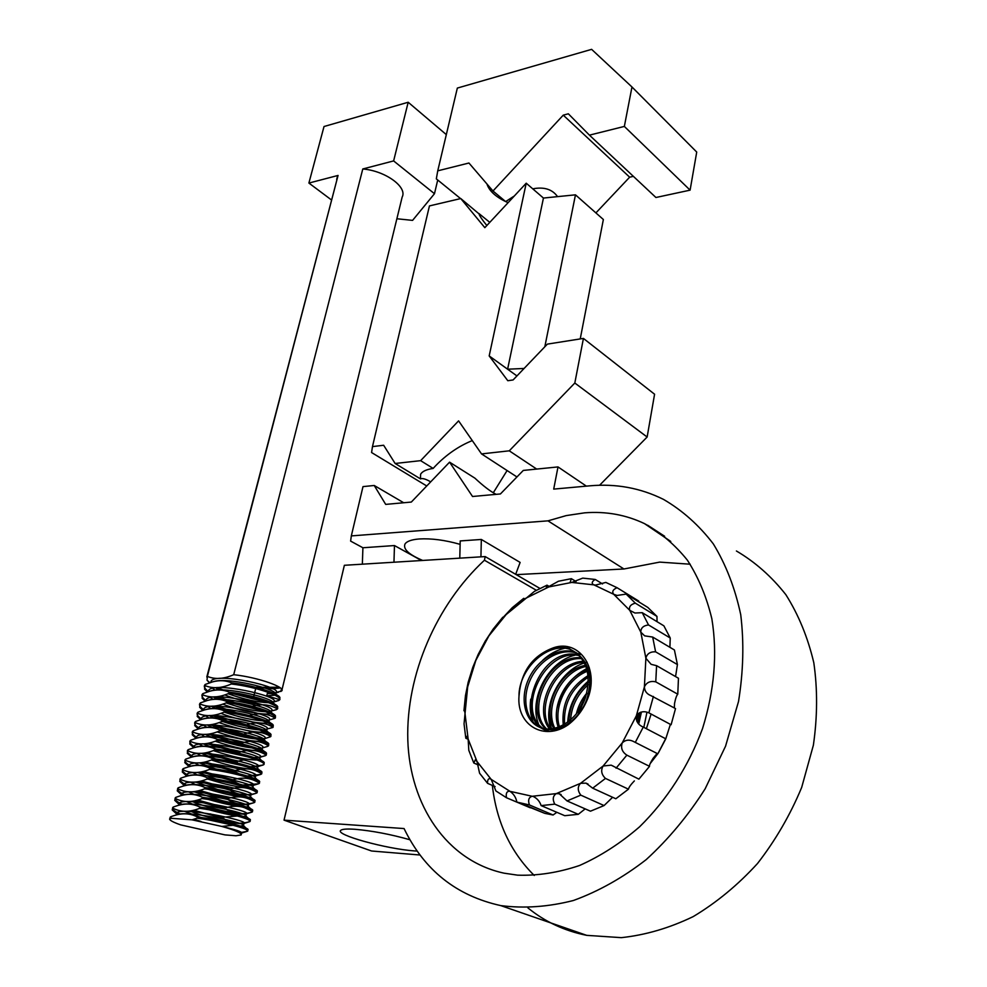 <?xml version="1.0" encoding="UTF-8"?>
<svg xmlns="http://www.w3.org/2000/svg" width="987" height="987" viewBox="0 0 987 987"><rect width="100%" height="100%" fill="white"/><g stroke="black" fill="none" stroke-linecap="round" stroke-linejoin="round"><path stroke-width="1.48" d="M279.432 687.26L256.015 687.26L272.375 688.766L280.357 687.914M281.714 690.912L402.153 197.104C407.643 187.061 385.362 170.8 362.784 168.974L233.709 674.689C258.816 677.452 286.07 687.507 281.714 690.912L273.584 693.256M281.468 688.951L280.851 691.505M247.194 830.19L246.701 831.424L239.545 832.744M169.949 818.223L170.751 816.73L171.158 818.297L191.996 819.827L197.079 818.198L197.388 816.965C222.359 820.185 250.451 828.068 247.959 829.833M197.079 818.198C222.865 821.517 251.5 829.709 247.503 831.177L246.701 831.424M249.625 820.567L249.045 821.826C239.273 824.527 230.687 823.368 223.284 818.346L193.711 810.204M178.289 814.497L172.182 809.858L172.972 808.23C180.794 812.264 189.664 812.301 199.596 808.353L199.905 807.132C224.666 810.278 252.549 818.223 250.328 820.172M199.596 808.353C225.332 811.635 253.869 819.95 249.847 821.566L249.045 821.826M252.03 810.993L251.377 812.276C241.605 815.003 233.031 813.893 225.628 808.945L195.574 800.58M180.498 804.837L174.724 800.321L175.489 798.569C183.311 802.53 192.181 802.53 202.101 798.545L202.409 797.323C226.973 800.42 254.646 808.427 252.672 810.549M202.101 798.545C227.787 801.789 256.225 810.241 252.178 811.993L251.377 812.276M254.424 801.456L253.696 802.764C243.937 805.528 235.362 804.454 227.972 799.569L197.425 790.994M182.718 795.214L177.241 790.821L178.005 788.934C185.827 792.845 194.686 792.795 204.593 788.786L204.901 787.564C229.255 790.612 256.731 798.656 255.016 800.963M204.593 788.786C230.23 791.981 258.582 800.568 254.51 802.443L253.696 802.764M256.793 791.944L256.003 793.289C246.269 796.077 237.694 795.066 230.304 790.229L199.275 781.445M184.939 785.64L179.77 781.371L180.498 779.348C188.32 783.197 197.178 783.098 207.073 779.064L207.381 777.842C231.538 780.828 258.804 788.921 257.348 791.414M207.073 779.064C232.673 782.222 260.926 790.932 256.83 792.943L256.003 793.289M259.137 782.481L258.31 783.851L242.876 785.023M187.16 776.09L182.274 771.957L182.99 769.798C190.812 773.586 199.658 773.438 209.54 769.379L209.849 768.17C233.808 771.094 260.864 779.236 259.667 781.889M209.54 769.379C235.091 772.5 263.258 781.334 259.137 783.481L258.31 783.851M261.481 773.043L260.605 774.45L247.268 775.992M189.393 766.591L184.779 762.593L185.482 760.286C193.292 764.012 202.138 763.827 212.008 759.731L212.304 758.534C236.066 761.409 262.912 769.576 261.962 772.402M212.008 759.731C237.509 762.815 265.577 771.785 261.432 774.067L260.605 774.45M263.8 763.654L262.887 765.085L250.784 766.776M191.305 757.226L191.749 755.536L191.577 757.152L187.283 753.266L187.949 750.811C195.759 754.475 204.593 754.253 214.45 750.132L214.759 748.923C238.311 751.761 264.96 759.953 264.257 762.939M214.45 750.132C239.915 753.18 267.896 762.272 263.726 764.678L262.887 765.085M266.108 754.302L265.17 755.758L260.346 756.943M193.871 747.714L189.775 743.988L190.405 741.385C198.227 744.988 207.048 744.716 216.893 740.558L217.202 739.374C240.557 742.15 266.996 750.367 266.539 753.513M216.893 740.558C242.321 743.569 270.191 752.785 265.996 755.326L265.17 755.758M241.877 743.877L242.111 742.964C251.549 739.991 260.087 740.768 267.711 745.308L267.428 746.468L262.48 747.899M196.105 738.325L192.255 734.747L192.86 731.984C200.669 735.525 209.491 735.216 219.324 731.034L219.632 729.849C242.802 732.576 269.032 740.818 268.809 744.124M219.324 731.034C244.702 734.007 272.486 743.347 268.279 746.012L267.428 746.468M198.338 728.986L194.735 725.556L195.303 722.632C203.112 726.111 211.921 725.753 221.754 721.546L222.05 720.362C245.035 723.039 271.055 731.305 271.055 734.772M221.754 721.546C247.083 724.483 274.781 733.946 270.537 736.734L264.75 738.634M262.715 720.818C251.993 720.14 239.162 717.241 224.197 712.108L224.456 710.924C247.256 713.552 273.078 721.83 273.3 725.445M200.583 719.671L197.215 716.402L197.733 713.305C205.543 716.735 214.352 716.328 224.16 712.096C249.452 715.007 277.051 724.594 272.794 727.505L263.27 729.998M202.816 710.393L199.67 707.284L200.151 704.027C207.961 707.395 216.758 706.951 226.566 702.695L226.862 701.523C249.464 704.101 275.089 712.392 275.533 716.155M226.566 702.695C251.808 705.557 279.321 715.267 275.028 718.302L266.046 720.818M277.483 708.061L276.409 709.678L268.735 711.664M205.062 701.165L202.138 698.216L202.569 694.774C210.367 698.093 219.163 697.599 228.959 693.318L229.255 692.146C251.673 694.688 277.088 702.991 277.754 706.889L276.409 709.678M228.959 693.318C254.152 696.156 281.579 705.976 277.273 709.135M279.728 698.919L278.63 700.573L270.969 702.349M207.295 691.961L204.58 689.185L204.975 685.57C212.773 688.827 221.557 688.297 231.34 683.991L231.637 682.819C253.869 685.311 279.087 693.614 279.963 697.661L278.63 700.573M231.34 683.991C256.484 686.779 283.824 696.723 279.494 700.005M191.996 819.827L221.742 826.427C235.683 830.363 242.148 833.201 241.149 834.953L235.992 835.767L224.999 834.891L180.67 824.873C173.453 822.356 169.764 820.419 169.604 819.037L170.43 817.939M172.478 808.563L173.28 807.021L172.972 808.23M201.064 821.48L193.933 819.272M180.337 814.127C175.563 811.919 172.947 810.08 172.491 808.612M209.849 813.843L223.58 817.174L223.284 818.346M182.447 804.454C177.882 802.271 175.402 800.445 174.983 798.976L175.809 797.36L175.489 798.569M197.659 800.025L225.924 807.761L225.628 808.945M184.581 794.831C180.214 792.66 177.845 790.846 177.487 789.378L178.314 787.737L178.005 788.934M199.522 790.464L228.268 798.397L227.972 799.569M186.728 785.245C181.226 782.407 179.079 780.199 180.288 778.62L180.818 778.151L180.498 779.348M201.373 780.927L230.588 789.069L230.304 790.229M188.887 775.696C183.607 772.883 181.571 770.674 182.78 769.083L183.311 768.602L182.99 769.798M203.236 771.427L232.92 779.779L232.624 780.939L201.114 771.92M191.046 766.196C185.988 763.395 184.051 761.199 185.248 759.595L185.79 759.102L185.482 760.286M205.086 761.964L235.227 770.514L234.943 771.674L202.964 762.433M193.23 756.733C188.357 753.957 186.531 751.761 187.715 750.145L188.258 749.639L187.949 750.811M206.937 752.526L237.534 761.298L237.238 762.445L204.802 752.97M195.414 747.307C190.738 744.556 188.986 742.36 190.183 740.719L190.713 740.201L190.405 741.385M208.788 743.125L239.816 752.119L239.533 753.254L206.641 743.544M197.597 737.918C193.107 735.179 191.441 732.996 192.625 731.342L193.168 730.812L192.86 731.984M230.884 741.533L208.491 734.155M199.793 728.566C195.463 725.852 193.884 723.668 195.068 722.003L195.611 721.46L195.303 722.632M242.111 742.964L210.638 733.76M212.476 724.421L244.245 734.365M228.565 731.157L210.33 724.791M201.977 719.264C197.819 716.562 196.327 714.378 197.486 712.7L198.042 712.145L197.733 713.305M214.327 715.119L246.614 724.902M227.726 721.139L212.168 715.464M204.173 709.986C200.176 707.309 198.745 705.125 199.905 703.447L200.46 702.867L200.151 704.027M248.675 716.636L236.868 714.082M227.565 711.319L214.006 706.161M206.382 700.758C202.52 698.093 201.163 695.909 202.31 694.219L202.866 693.627L202.569 694.774M236.498 712.774L216.178 705.853M251.031 707.235L250.871 707.852L234.943 703.891M227.837 701.634L215.832 696.884M208.578 691.554C204.852 688.901 203.569 686.73 204.716 685.027L205.271 684.423L204.975 685.57M234.82 702.645L218.016 696.612M169.604 819.037L171.158 818.297M255.695 688.556L253.659 696.711M253.363 697.883L253.116 698.882L234.314 694.034M224.814 690.715L217.671 687.655M209.528 682.807L207.023 680.191L207.356 676.403C215.154 679.599 223.938 679.031 233.709 674.689M206.801 677.008L338.06 175.439L207.356 676.403M337.406 176.587L336.678 179.387M221.853 826.44L233.154 825.255M199.905 807.132C192.958 803.578 185.346 803.11 177.08 805.737L173.28 807.021M223.58 817.174L237.472 815.978M202.409 797.323C195.549 793.869 188.048 793.425 179.905 795.966L175.809 797.36M225.924 807.761C232.303 805.848 238.311 805.762 243.937 807.477M244.431 807.637L251.66 811.08M204.901 787.564C198.14 784.209 190.738 783.764 182.718 786.232L178.314 787.737M228.268 798.397C237.768 795.608 246.343 796.669 253.98 801.58M207.381 777.842C200.706 774.585 193.415 774.153 185.519 776.547L180.818 778.151M230.588 789.069C240.088 786.244 248.65 787.256 256.299 792.105M209.849 768.17C203.273 764.987 196.08 764.567 188.295 766.899L183.311 768.602M232.92 779.779C242.395 776.917 250.957 777.892 258.594 782.666M212.304 758.534C205.814 755.437 198.732 755.03 191.071 757.288L185.79 759.102M235.227 770.514C244.702 767.639 253.252 768.552 260.889 773.277M214.759 748.923C208.356 745.925 201.373 745.53 193.822 747.727L188.258 749.639M237.534 761.298L243.863 759.879M217.202 739.374C210.885 736.45 204.001 736.068 196.561 738.19L190.713 740.201M239.816 752.119C249.279 749.17 257.817 749.997 265.454 754.599M219.632 729.849C213.402 727.012 206.616 726.629 199.288 728.702L193.168 730.812M222.05 720.362C215.906 717.611 209.219 717.241 202.014 719.252L195.611 721.46M244.381 733.859C253.819 730.849 262.345 731.589 269.969 736.068M224.456 710.924C218.398 708.259 211.81 707.889 204.716 709.838L198.042 712.145M246.651 724.779C256.077 721.744 264.602 722.435 272.215 726.851M226.862 701.523C220.878 698.932 214.401 698.574 207.406 700.462L200.46 702.867M249.415 715.575C258.643 712.7 266.983 713.391 274.46 717.685M229.255 692.146C223.358 689.642 216.967 689.296 210.083 691.122L202.866 693.627M252.401 706.347C261.345 703.694 269.439 704.434 276.693 708.543M231.637 682.819C225.826 680.388 219.533 680.055 212.76 681.82L205.271 684.423M274.966 695.206L266.749 695.773L278.914 699.438M176.957 814.793L177.759 814.485C188.394 810.45 247.984 823.281 243.505 825.712L240.297 826.02M232.537 825.095L211.267 820.456M200.743 817.433L184.557 811.326M179.597 805.047L180.387 804.738C191.293 800.654 249.982 813.399 245.886 816.076L243.407 816.496M237.435 815.965C229.638 814.892 220.249 812.844 209.269 809.809M200.953 807.267L198.091 806.293M194.858 805.133L186.518 801.555M182.237 795.325L183.014 795.041C194.168 790.92 251.969 803.554 248.243 806.465L246.318 806.971M241.47 806.7C232.698 805.7 221.693 803.295 208.454 799.458M194.957 794.782L188.505 791.833M184.877 785.652L185.63 785.381C197.03 781.211 253.943 793.745 250.599 796.904L249.106 797.459M245.06 797.385C235.597 796.521 223.333 793.819 208.282 789.292M196.154 784.875L190.503 782.136M187.518 776.004L188.246 775.745C199.88 771.55 255.917 783.986 252.931 787.367L251.784 787.947M248.366 788.033C238.36 787.342 225.085 784.418 208.553 779.249M197.671 775.103L192.527 772.488M190.146 766.405L190.849 766.159C202.705 761.939 257.878 774.252 255.263 777.867L254.375 778.472M199.362 765.431L194.562 762.865M192.773 756.832L193.452 756.61C205.53 752.353 259.84 764.567 257.57 768.392L256.916 769.009M254.387 769.317C244.122 769.095 229.774 765.986 211.329 759.99M201.163 755.832L196.635 753.291M195.389 747.307L196.043 747.097C208.331 742.816 261.789 754.919 259.877 758.966L259.384 759.571M257.2 759.978C247.009 760.002 232.364 756.881 213.241 750.589M203.038 746.308L198.72 743.766M198.005 737.82L198.634 737.61C211.119 733.329 263.726 745.321 262.16 749.565L261.814 750.157M259.914 750.651C249.822 750.934 234.906 747.801 215.154 741.225M204.963 736.82L200.83 734.266M200.608 728.357L201.212 728.172C213.895 723.878 265.676 735.747 264.442 740.188L264.208 740.781M262.554 741.348C252.561 741.891 237.398 738.745 217.066 731.898M206.937 727.394L202.952 724.816M203.211 718.943L203.791 718.758C216.659 714.452 267.625 726.222 266.712 730.861L267.058 729.196L266.157 729.652M265.133 732.07C255.238 732.872 239.853 729.714 218.978 722.595M208.936 718.018L205.099 715.415M205.802 709.554L206.357 709.394C219.41 705.088 269.574 716.747 268.97 721.559L268.896 722.102M267.662 722.805C262.295 724.495 237.83 720.103 220.878 713.33M210.971 708.678L207.258 706.038M208.393 700.215L208.923 700.054C222.149 695.749 271.511 707.297 271.203 712.293L271.203 712.799M270.13 713.576C265.158 715.563 239.94 711.109 222.791 704.101M213.019 699.388L209.429 696.723M210.971 690.9L211.489 690.752C224.876 686.458 273.448 697.895 273.436 703.065L273.473 703.534M261.666 704.533C249.773 703.065 237.448 699.857 224.703 694.91M215.08 690.147L211.613 687.433M213.55 681.622L214.031 681.486C227.59 677.193 275.373 688.519 275.657 693.861L275.731 694.293M197.388 816.965C190.355 813.325 182.632 812.844 174.243 815.546L170.751 816.73M271.215 693.503L267.317 693.528L266.761 695.786L267.304 693.528L271.487 693.627M221.742 826.427C235.819 829.697 242.444 831.905 241.618 833.04L240.347 833.25M177.055 814.768L176.846 812.906C180.794 806.416 250.599 820.9 243.974 823.405L243.789 823.491C240.754 825.046 207.628 818.359 189.837 810.993M179.486 805.071L179.35 803.245C183.36 796.546 252.993 811.092 246.331 813.806L246.084 813.917C242.777 815.57 209.219 808.76 191.774 801.308M181.916 795.411L181.855 793.622C185.914 786.713 255.374 801.321 248.662 804.257L248.366 804.393C246.096 804.985 240.112 804.343 230.427 802.468M222.803 800.79L193.711 791.66M184.335 785.788L184.347 784.048C188.443 776.929 257.743 791.599 250.994 794.745L238.274 794.091M217.942 789.612L195.648 782.049M186.753 776.201L186.827 774.499C190.972 767.183 260.099 781.901 253.326 785.27L243.209 785.121M216.313 779.162L197.597 772.463M184.779 762.593L189.171 766.652L189.294 764.999C193.489 757.473 262.456 772.253 255.633 775.819L247.281 775.992M215.746 768.996L199.559 762.902M191.749 755.536C196.006 747.801 264.8 762.643 257.94 766.418L250.908 766.813M242.975 765.764L225.184 761.804M215.758 758.991L201.508 753.389M193.995 747.677L194.205 746.11C198.498 738.177 267.132 753.069 260.235 757.066L254.264 757.609M248.156 756.967L223.543 751.465M216.141 749.108L203.47 743.902M196.401 738.239L196.635 736.721C200.99 728.591 269.451 743.544 262.517 747.739L261.95 750.058M261.789 748.097L257.41 748.405M252.376 747.998C243.74 746.937 233.956 744.741 223.013 741.41M212.748 737.77L205.444 734.451M198.794 728.85L199.066 727.37C203.458 719.042 271.77 734.057 264.8 738.449L260.408 739.201M256.089 738.967C246.614 737.992 235.609 735.512 223.074 731.527M213.266 727.851L207.43 725.038M201.188 719.486L201.484 718.055C205.925 709.53 274.065 724.594 267.058 729.196M259.507 729.886C249.353 729.06 237.349 726.346 223.494 721.768M214.487 718.215L209.417 715.661M203.581 710.171L203.902 708.777C208.38 700.054 276.36 715.18 269.315 719.979L268.328 720.485M215.968 708.715L211.415 706.31M206.295 699.536L205.95 700.881L206.295 699.536C210.836 690.629 278.642 705.804 271.573 710.8L270.475 711.368M265.75 711.738C254.942 711.269 241.704 708.321 226.06 702.892M217.609 699.302L213.414 697.007M208.331 691.628L208.689 690.332C213.266 681.227 280.925 696.464 273.806 701.658L271.351 702.522M268.674 702.67C257.792 702.423 244.221 699.438 227.96 693.725M219.336 689.962L215.437 687.729M210.7 682.424L211.07 681.166C215.697 671.876 283.195 687.162 276.039 692.553L273.917 693.405M268.427 702.571L253.116 698.882M265.552 711.664L250.871 707.852M259.445 729.874L248.514 727M263.097 738.732L247.071 736.487M238.694 773.611L234.943 771.674M238.99 783.962L232.624 780.939M446.321 134.614L408.186 102.253L393.628 160.918L434.477 193.711L437.722 179.992M434.477 193.711L412.578 220.385L396.873 218.756M331.336 199.843L308.894 183.064L324.02 126.521L408.186 102.253M393.628 160.918L362.784 168.974M338.06 175.439L308.894 183.064M508.108 202.656L505.677 201.57L514.326 195.981M532.758 188.838C544.071 186.666 552.325 189.27 557.556 196.635M589.436 135.145L655.923 197.499L690.098 190.146L696.723 152.06L631.976 86.979L624.352 126.422L589.436 135.145L568.352 113.801L563.256 115.146L492.982 190.997L468.936 163.015L437.747 170.837L436.328 178.869L460.584 198.609M595.901 212.908L629.657 177.191L633.37 176.352M631.976 86.979L591.62 49.35L457.339 88.077L437.747 170.837M505.64 201.595L492.982 190.997M629.657 177.191L563.256 115.146M690.098 190.146L624.352 126.422M478.954 213.55L489.786 222.359M505.529 201.508C495.264 196.487 489.058 190.627 486.936 183.952M409.975 839.764C390.605 834.299 372.284 830.807 355.012 829.29C346.943 828.735 342.193 829.08 340.762 830.338C334.494 834.706 386.324 848.98 414.762 850.942L417.254 851.115M496.153 494.351C490.477 491.489 483.396 486.085 474.895 478.152L449.578 462.163L472.526 496.498L500.421 493.956L523.295 470.429L558 466.925L586.377 486.135M422.695 560.443C408.926 554.608 403.004 549.167 404.941 544.133C406.656 541.32 411.431 539.593 419.265 538.964C431.294 538.285 444.755 540.037 459.646 544.219M690.172 564.206L659.711 562.109L623.944 568.981L547.97 520.852L566.279 515.584L584.674 512.833C605.882 511.167 625.832 514.758 644.511 523.628C660.735 532.635 675.034 544.824 687.408 560.209C698.414 577.284 706.556 596.802 711.849 618.75C717.549 653.702 714.428 690.332 702.51 728.653C688.766 765.875 666.941 799.951 639.588 826.81C620.552 843.256 600.528 856.161 579.529 865.5C558.395 872.619 537.755 875.839 517.583 875.161L504.135 873.187C446.383 860.775 409.839 804.861 407.804 740.003C405.904 674.898 436.353 604.821 484.432 560.221L485.185 556.582L539.914 588.425M480.928 556.841L481.335 539.457L460.213 540.938L459.782 558.148M481.335 539.457L520.124 562.417L515.67 574.323M393.961 562.22L394.467 545.552L362.908 547.76L362.352 564.182M403.708 502.753L374.221 485.481L385.695 504.394L411.32 502.062L449.578 462.163M394.467 545.552L421.461 560.517M516.226 574.644L623.944 568.981M547.97 520.852L351.323 535.904L350.619 541.098L362.908 547.76M484.432 560.221L536.36 590.288M527.922 907.904C544.935 921.759 564.539 930.901 586.747 935.355L621.329 937.65C645.375 935.096 669.334 928.088 693.195 916.602C716.5 902.649 737.943 884.944 757.535 863.477C775.56 840.233 790.291 814.867 801.691 787.379L813.374 745.21C817.483 716.71 817.631 689.21 813.806 662.733C807.822 637.38 798.508 614.691 785.849 594.667C771.575 576.531 755.104 561.973 736.413 550.993M664.658 536.274L647.719 525.257M558 466.925L553.707 489.108L589.671 485.838C615.863 483.445 640.477 487.96 663.498 499.397C682.436 510.415 699.055 525.257 713.342 543.923C725.963 564.613 735.081 588.203 740.731 614.704C744.112 642.463 743.384 671.394 738.523 701.498L725.556 746.184L705.137 788.823C688.161 815.595 668.52 839.184 646.201 859.615C622.822 877.727 598.554 891.36 573.398 900.502C548.291 906.905 524.097 908.608 500.804 905.61C456.401 895.838 424.163 870.152 404.065 828.562L284.034 820.148L371.593 851.004L420.092 855.013M284.034 820.148L344.364 565.292L485.185 556.582M492.34 785.393C496.498 821.875 510.476 851.904 534.263 875.481M351.323 535.904L362.994 486.616L374.221 485.481M675.75 675.453L677.415 664.572L655.602 651.815C650.211 651.58 646.966 653.727 645.88 658.255L651.136 664.337L656.577 665.67L678.464 678.242L677.773 694.206L655.775 681.857C650.396 680.66 646.596 682.325 644.4 686.866C644.597 691.048 646.744 693.96 650.852 695.601L675.515 708.592L671.111 724.742L648.866 712.848C643.721 710.677 639.539 711.664 636.331 715.834C635.776 721.152 638.096 724.89 643.265 727.074L665.645 738.745L657.823 753.821L632.827 741.163C628.781 739.374 625.24 739.966 622.217 742.927C620.613 747.961 622.168 752.032 626.868 755.141L649.545 766.331C649.187 765.381 650.359 762.729 653.061 758.386L656.688 753.994M669.902 647.299L670.235 638.021L648.533 624.956C643.364 625.585 640.797 627.979 640.81 632.149L644.647 635.85L652.678 637.059L674.417 649.989L677.415 664.572M657.034 621.687L656.96 616.406L635.307 603.143C630.557 604.463 628.707 606.869 629.768 610.361L634.962 613.026L642.229 612.668L663.893 625.857L670.235 638.021M638.737 601.058L617.06 587.709C612.89 589.523 611.767 591.731 613.704 594.297L617.085 595.457L626.177 594.1L647.83 607.437L656.96 616.406M602.551 583.946L595.235 579.455C591.99 581.405 591.386 583.144 593.409 584.699L595.506 585.106L605.845 582.416L617.06 587.709M576.075 581.528L571.362 578.678L570.153 582.268L571.781 582.429L582.737 578.123L595.235 579.455M549.574 586.673L547.02 585.168L546.329 587.376L547.514 587.314L558.42 581.244L571.362 578.678M524.8 598.949L523.702 598.332L523.406 599.479L526.527 597.912L534.448 591.361L547.02 585.168M503.123 617.418L512.241 607.696L523.702 598.332M485.53 640.748L493.093 629.188L502.79 617.233M649.545 766.331L638.897 779.15L611.175 765.159L603.119 766.011C600.639 770.403 601.428 774.536 605.475 778.422L628.46 789.181L615.826 798.754L592.681 788.181L585.994 783.135L580.553 783.32C577.457 786.762 577.531 790.71 580.788 795.14L604.069 805.565L590.46 811.191L567.044 800.926L559.308 793.782L556.298 793.61C552.856 795.892 552.35 799.408 554.78 804.146L578.283 814.324L564.749 815.694L541.135 805.602C539.753 801.382 537.101 798.335 533.177 796.447L532.19 796.275C528.736 797.286 527.811 800.173 529.414 804.948L553.09 815.003L544.762 813.35L516.867 802.098C516.016 797.533 513.721 793.943 509.995 791.34L509.477 791.167C506.701 791.352 505.702 793.548 506.504 797.755L495.906 790.957L491.218 779.397L489.799 778.583C488.158 778.694 487.418 780.285 487.59 783.357L479.583 773.228L477.005 761.508L475.315 759.817L473.785 763L468.8 750.317L468.146 739.066L466.752 736.364L465.802 738.227L464.05 723.878L465.025 713.626L468.146 739.066L477.005 761.508L491.218 779.397L509.995 791.34L532.19 796.275L556.298 793.61L580.553 783.32L603.119 766.011L622.217 742.927L636.331 715.834L644.4 686.866L645.88 658.255L640.81 632.149L629.768 610.361L613.704 594.297L593.89 584.859L571.781 582.429L548.846 586.932L526.527 597.912L506.158 614.556L488.923 635.813L475.833 660.402L467.678 686.853L465.025 713.626L464.507 709.838L463.952 710.726L465.457 695.65L468.183 682.251L472.773 667.372L478.115 654.541L485.468 640.711M638.749 723.952L641.439 712.034M638.108 723.212L640.612 712.244M643.82 727.37L646.954 712.244M570.881 647.497L566.279 647.978M564.515 648.311C556.52 650.174 549.228 654.184 542.64 660.34M530.722 699.166C529.525 708.259 530.537 716.426 533.782 723.668M574.866 655.22C548.167 661.364 528.551 699.178 538.433 723.853M550.376 706.47C548.994 714.415 549.389 721.867 551.56 728.85M551.881 729.775L552.375 731.12M587.08 662.141L585.55 662.573M584.563 662.894C559.728 670.568 542.332 705.286 550.919 728.924M589.239 667.508L587.956 668.039M586.784 668.569C571.017 676.897 561.035 690.308 556.853 708.789M591.053 678.97L590.053 679.698M588.462 680.944C575.729 691.973 568.796 705.742 567.661 722.262M567.611 724.248L567.624 725.112M576.47 717.093L576.593 716.463M577.555 712.454L586.685 693.676M585.451 697.673L577.642 715.723M637.947 723.027L639.983 712.454M588.289 684.645C576.63 695.082 570.696 707.839 570.486 722.928M588.326 677.094C571.288 688.556 563.38 704.286 564.576 724.298M564.823 725.914L564.971 726.691M587.475 671.246C567.031 678.686 553.028 706.951 559.469 726.839M559.888 728.122L560.184 728.949M586.068 666.398C561.443 671.333 543.936 707.198 554.854 728.295M555.385 729.344L555.94 730.355M584.242 662.265C555.965 663.609 534.658 707.839 550.586 728.949M582.083 658.724C550.771 655.578 525.158 708.617 546.601 728.924M579.616 655.689C545.626 647.287 515.51 709.641 542.862 728.32M580.27 654.554L577.79 653.456M576.852 653.123C560.16 647.41 538.408 660.451 529.772 680.944C521.05 701.054 527.132 723.94 543.343 728.788C558.519 733.649 579.184 720.387 586.809 699.314C593.594 675.441 588.437 658.983 571.337 649.902C549.142 640.279 518.582 668.433 518.989 696.23C520.791 672.468 531.734 656.528 551.832 648.41C576.63 638.096 597.949 664.485 589.239 694.379C585.094 707.05 578.037 717.204 568.093 724.816C544.318 741.434 516.608 725.334 518.989 696.23M586.858 693.047C581.651 699.339 578.148 706.334 576.309 714.033M575.643 717.487L575.557 718.104M636.751 721.139L638.305 713.354M588.425 682.523C576.013 692.689 569.511 705.619 568.919 721.3M568.968 723.323L569.018 724.113M588.178 675.515C569.672 687.26 561.356 703.768 563.244 725.063M563.54 726.58L563.713 727.357M587.166 669.951C565.625 676.885 550.771 706.976 558.272 727.283M558.716 728.505L559.074 729.368M585.636 665.3C560.061 669.433 541.629 707.321 553.756 728.529M583.736 661.327C554.632 661.635 532.314 708.024 549.574 728.998M581.491 657.922C549.488 653.53 522.765 708.839 545.651 728.825M578.95 654.998C540.173 644.252 510.81 721.139 548.316 731.194L549.278 731.466M576.124 652.543C559.469 646.189 537.31 658.946 528.353 679.574C519.31 699.82 525.318 723.089 541.678 727.987C556.853 732.847 577.543 719.548 585.168 698.463C591.966 674.565 586.821 658.082 569.721 649.014C564.07 646.929 558.111 646.732 551.832 648.41M463.952 710.726L464.914 711.171M465.802 738.227L468.208 739.312M473.785 763L478.448 765.048M487.59 783.357L495.092 786.565M506.504 797.755L530.278 807.798M529.414 804.948L516.867 802.098M554.78 804.146L541.135 805.602M580.788 795.14L567.044 800.926M605.475 778.422L592.681 788.181M626.868 755.141L616.048 768.194M643.265 727.074L635.283 742.409M653.406 696.452L648.866 712.848M656.577 665.67L655.775 681.857M652.678 637.059L655.602 651.815M642.229 612.668L648.533 624.956M626.177 594.1L635.307 603.143M553.09 815.003L556.853 812.313M578.283 814.324L585.18 808.884M604.069 805.565L612.162 797.73M628.46 789.181C628.805 787.404 630.767 784.64 634.357 780.902M674.343 707.95L674.528 703.534C675.527 698.463 676.601 695.354 677.773 694.206M670.395 724.359L665.694 739.016L658.465 752.723M657.761 753.797L650.162 763.617M651.112 714.045L646.374 728.702M472.279 440.597C458.795 446.062 446.494 454.526 435.403 466L433.157 468.418L420.635 460.658L395.133 463.483L383.647 445.26L372.469 446.605L371.581 452.539L426.742 485.974M493.278 492.784L507.096 470.54M524.097 368.459L507.602 369.212L543.442 198.054L526.219 183.2L489.182 355.925L507.811 380.723L513.092 379.958L547.378 344.118L583.428 338.418L574.816 383.018L509.267 450.825L481.533 453.909L516.954 476.955M516.941 375.936L489.182 355.925M430.69 481.866C425.779 478.991 422.374 478.004 420.487 478.892L395.133 463.483M420.487 478.892L420.598 474.303C422.202 471.391 426.396 469.442 433.157 468.418M536.694 469.072L509.267 450.825M526.219 183.2L484.839 227.676L460.769 198.56L429.444 205.913L372.469 446.605M460.769 198.56L479.003 213.846C479.472 215.746 482.088 219.645 486.838 225.529M599.565 485.271L647.139 437.019L654.578 394.232L583.428 338.418M647.139 437.019L574.816 383.018M420.635 460.658L458.585 420.869L481.533 453.909M543.442 198.054L575.47 194.834L544.812 346.807M580.233 338.923L603.365 219.509L575.47 194.834M247.503 831.177L247.799 829.981M249.847 821.566L250.143 820.37M252.178 811.993L252.475 810.796M254.51 802.443L254.794 801.259M256.83 792.943L257.113 791.759M259.137 783.481L259.421 782.309M261.432 774.067L261.715 772.883M263.726 764.678L264.01 763.506M265.996 755.326L266.293 754.154M268.279 746.012L268.563 744.852M275.028 718.302L275.311 717.154M169.924 818.346L170.233 817.125M172.454 808.649L172.762 807.44M174.97 799.001L175.279 797.792M177.475 789.378L177.796 788.181M179.979 779.804L180.288 778.62M182.472 770.279L182.78 769.083M184.939 760.78L185.248 759.595M187.407 751.317L187.715 750.145M189.874 741.903L190.183 740.719M192.317 732.514L192.625 731.342M194.76 723.175L195.068 722.003M197.19 713.872L197.486 712.7M199.608 704.595L199.905 703.447M202.014 695.366L202.31 694.219M204.42 686.175L204.716 685.027M177.08 805.725L180.387 804.738M248.527 818.519L245.886 816.076M179.905 795.966L183.014 795.041M250.784 808.809L248.243 806.465M182.718 786.232L185.63 785.381M253.017 799.137L250.599 796.904M185.507 776.547L188.246 775.745M255.251 789.489L252.931 787.367M188.295 766.899L190.849 766.159M257.471 779.878L255.263 777.867M191.059 757.288L193.452 756.61M259.68 770.316L257.57 768.392M189.775 743.988L193.822 747.727L196.043 747.097M261.876 760.767L259.877 758.966M196.561 738.19L198.634 737.61M264.06 751.267L262.16 749.565M199.288 728.702L201.212 728.172M266.219 741.792L264.442 740.188M202.014 719.252L203.791 718.758M268.378 732.354L266.712 730.861M204.716 709.838L206.357 709.394M270.524 722.953L268.97 721.559M207.406 700.462L208.923 700.054M272.646 713.576L271.203 712.293M210.083 691.122L211.489 690.752M274.768 704.237L273.436 703.065M212.76 681.82L214.031 681.486M276.866 694.934L275.657 693.861M177.759 814.485L174.243 815.533M243.505 825.712L246.269 828.266M241.309 834.262L241.618 833.04M176.315 814.954L176.846 812.906M243.382 825.811L243.974 823.405M178.832 805.232L179.35 803.245M245.738 816.2L246.331 813.806M181.349 795.559L181.855 793.622M248.082 806.638L248.662 804.257M183.853 785.911L184.347 784.048M250.414 797.114L250.994 794.745M186.346 776.313L186.827 774.499M252.746 787.626L253.326 785.27M188.838 766.751L189.294 764.999M255.053 778.175L255.633 775.819M257.36 768.774L257.94 766.418M193.773 747.739L194.205 746.11M259.655 759.398L260.235 757.066M196.228 738.288L196.635 736.721M198.671 728.887L199.066 727.37M264.232 740.768L264.8 738.449M201.114 719.511L201.484 718.055M203.532 710.184L203.902 708.777M268.809 722.052L269.315 719.979M271.092 712.75L271.573 710.8M208.356 691.628L208.689 690.332M273.362 703.472L273.806 701.658M210.749 682.399L211.07 681.166M275.632 694.243L276.039 692.553M247.256 831.301L241.47 833.102M176.624 814.028L172.182 809.858M243.789 823.491L249.538 821.715M179.153 804.467L174.724 800.321M246.084 813.917L251.808 812.165M181.67 794.954L177.241 790.821M248.366 804.393L254.054 802.665M184.174 785.479L179.77 781.371M250.636 794.917L256.299 793.203M186.679 776.053L182.274 771.957M252.894 785.467L258.52 783.789M255.139 776.066L260.741 774.413M191.503 757.165L187.283 753.266M257.373 766.702L262.937 765.073M260.198 757.202L265.01 755.808M196.142 738.313L192.255 734.747M198.449 728.949L194.735 725.556M200.743 719.622L197.215 716.402M203.026 710.332L199.67 707.284M205.296 701.091L202.138 698.216M207.566 691.875L204.58 689.185M272.609 702.275L276.607 701.177M209.812 682.708L207.023 680.191M274.744 693.219L278.519 692.208M670.741 541.431L644.511 523.628M586.747 935.355L500.804 905.61M541.678 727.987L543.343 728.788M569.721 649.014L571.337 649.902M544.762 813.35L521.037 803.319M465.111 708.148L464.507 709.838M502.038 618.911L502.679 617.665M632.827 741.163L635.209 742.36M611.175 765.159L613.458 766.257M585.994 783.135L588.079 784.085M559.308 793.782L561.122 794.584M533.19 796.447L534.646 797.077M509.489 791.167L510.612 791.648M489.811 778.583L490.613 778.928"/></g></svg>
